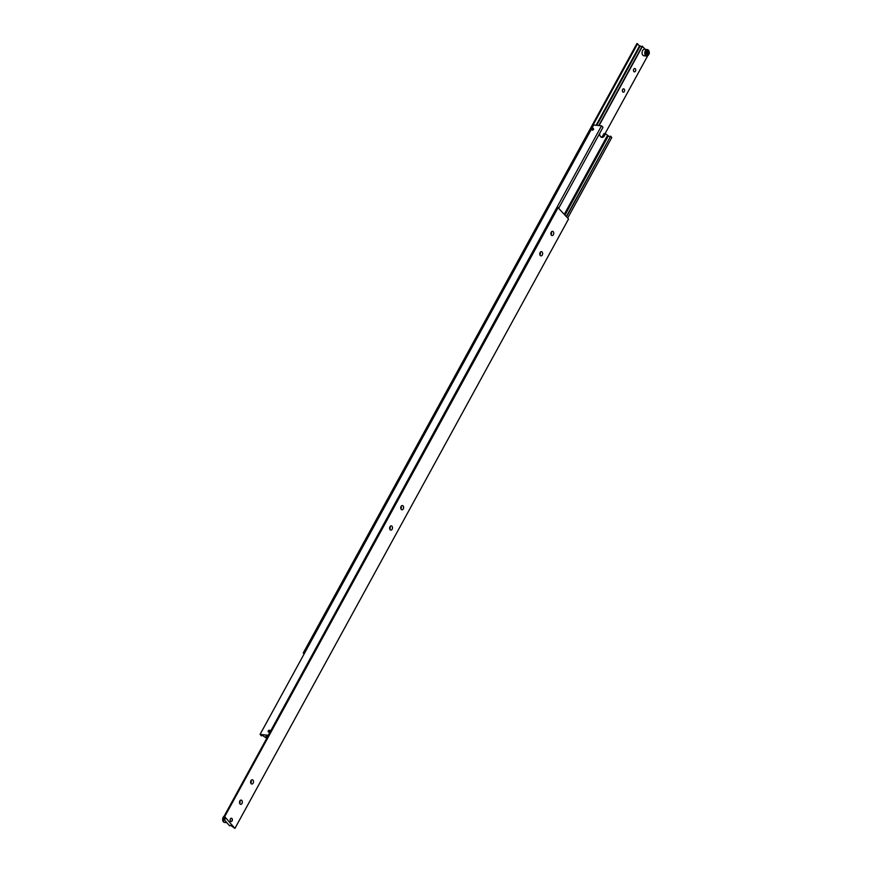 <?xml version="1.0" encoding="UTF-8"?>
<svg xmlns="http://www.w3.org/2000/svg" width="872" height="872" viewBox="0 0 872 872"><rect width="100%" height="100%" fill="white"/><g stroke="black" fill="none" stroke-linecap="round" stroke-linejoin="round"><path stroke-width="1.31" d="M267.235 736.11L267.028 736.491A1.504 0.589 28.7 0 1 267.028 736.251A1.504 0.589 28.7 0 1 267.584 736.099A1.504 0.589 28.7 0 1 267.966 736.175M269.753 731.161A1.036 0.654 138.9 0 1 268.216 730.998A1.036 0.654 138.9 0 1 269.753 731.161M601.189 137.177A4.022 2.692 96.3 0 0 602.912 135.596L604.024 133.569L605.517 133.732L604.405 135.76A4.022 2.692 -83.7 0 1 601.909 137.416A4.022 2.692 -83.7 0 1 600.579 136.664A4.022 2.692 -83.7 0 1 599.653 133.416M593.363 129.274A1.036 0.654 138.9 0 1 591.837 129.1A1.036 0.654 138.9 0 1 593.363 129.274M261.665 735.488L261.447 735.881A1.504 0.589 28.7 0 1 261.458 735.63A1.504 0.589 28.7 0 1 262.014 735.478A1.504 0.589 28.7 0 1 263.475 736.099L266.756 738.322M593.658 129.296L592.568 130.244M593.124 129.23L592.578 129.71L592.611 128.642L593.124 129.23M593.254 129.252A0.883 0.556 138.9 0 1 591.946 129.111A0.883 0.556 138.9 0 1 593.254 129.252M270.037 731.183L268.947 732.142M269.502 731.128L268.958 731.608L268.99 730.54L269.502 731.128M269.633 731.15A0.883 0.556 138.9 0 1 268.336 731.009A0.883 0.556 138.9 0 1 269.633 731.15M565.045 214.97L608.34 135.901A1.504 0.589 -151.3 0 0 609.801 136.523A1.504 0.589 -151.3 0 0 610.149 136.512M611.795 137.471L567.705 218.022L611.741 137.602L610.651 136.152L566.364 216.485M268.99 730.54L268.445 731.019M592.055 129.666L592.066 129.121L592.055 129.666M592.611 128.642L592.066 129.121M261.447 735.881L260.074 734.398L593.712 125.001L601.506 125.862L268.184 735.434L601.506 125.862M558.876 207.896L602.977 127.356L601.822 126.026M267.028 736.491L265.993 736.382L267.115 737.668M260.074 734.398L267.868 735.26M566.549 216.703L610.651 136.152M608.34 135.901L605.517 133.732M564.369 214.196L607.304 135.781M225.434 818.285L225.205 818.71A1.504 0.589 28.7 0 1 225.194 818.95A1.504 0.589 28.7 0 1 224.638 819.113A1.504 0.589 28.7 0 1 223.178 818.481L224.115 816.77M229.783 825.435L229.576 825.817A1.504 0.589 28.7 0 1 229.587 825.577A1.504 0.589 28.7 0 1 230.143 825.413A1.504 0.589 28.7 0 1 231.603 826.046L234.917 828.4L568.555 219.003L557.579 207.176L223.941 816.584L224.682 816.661L558.32 207.264M232.094 820.868A1.668 1.123 -83.7 0 1 231.069 821.555A1.668 1.123 -83.7 0 1 230.186 820.596A1.668 1.123 -83.7 0 1 230.393 818.917A1.668 1.123 -83.7 0 1 231.429 818.23A1.668 1.123 -83.7 0 1 231.952 818.557L231.941 818.546A1.668 1.123 96.3 0 0 231.396 818.23A1.668 1.123 -83.7 0 1 232.312 819.19A1.668 1.123 -83.7 0 1 232.094 820.868M231.636 821.348A1.668 1.123 -83.7 0 1 231.036 821.544A1.668 1.123 96.3 0 0 231.636 821.348M239.658 803.417A2.136 1.428 96.3 0 0 239.778 803.221A2.136 1.428 96.3 0 0 239.876 803.036A2.136 1.428 96.3 0 0 240.073 801.183A2.136 1.428 96.3 0 0 239.953 800.779M242.013 803.461A2.136 1.428 -83.7 0 1 240.683 804.344A2.136 1.428 -83.7 0 1 239.571 803.112A2.136 1.428 -83.7 0 1 239.833 800.965A2.136 1.428 -83.7 0 1 241.163 800.093A2.136 1.428 -83.7 0 1 242.274 801.314A2.136 1.428 -83.7 0 1 242.013 803.461M250.787 783.1A2.136 1.428 96.3 0 0 250.907 782.903A2.136 1.428 96.3 0 0 250.994 782.718A2.136 1.428 96.3 0 0 251.201 780.876A2.136 1.428 96.3 0 0 251.082 780.462M253.131 783.154A2.136 1.428 -83.7 0 1 251.812 784.026A2.136 1.428 -83.7 0 1 250.689 782.805A2.136 1.428 -83.7 0 1 250.962 780.658A2.136 1.428 -83.7 0 1 252.281 779.775A2.136 1.428 -83.7 0 1 253.403 781.007A2.136 1.428 -83.7 0 1 253.131 783.154M551.06 234.633A2.136 1.428 96.3 0 0 551.18 234.448A2.136 1.428 96.3 0 0 551.268 234.263A2.136 1.428 96.3 0 0 551.475 232.41A2.136 1.428 96.3 0 0 551.355 231.996M553.404 234.688A2.136 1.428 -83.7 0 1 552.085 235.571A2.136 1.428 -83.7 0 1 550.962 234.339A2.136 1.428 -83.7 0 1 551.235 232.192A2.136 1.428 -83.7 0 1 552.554 231.32A2.136 1.428 -83.7 0 1 553.676 232.541A2.136 1.428 -83.7 0 1 553.404 234.688M539.942 254.951A2.136 1.428 96.3 0 0 540.051 254.755A2.136 1.428 96.3 0 0 540.15 254.57A2.136 1.428 96.3 0 0 540.357 252.727A2.136 1.428 96.3 0 0 540.226 252.313M542.286 255.006A2.136 1.428 -83.7 0 1 540.967 255.878A2.136 1.428 -83.7 0 1 539.844 254.657A2.136 1.428 -83.7 0 1 540.106 252.509A2.136 1.428 -83.7 0 1 541.436 251.627A2.136 1.428 -83.7 0 1 542.558 252.858A2.136 1.428 -83.7 0 1 542.286 255.006M400.924 508.867A2.136 1.428 96.3 0 0 401.044 508.67A2.136 1.428 96.3 0 0 401.131 508.496A2.136 1.428 96.3 0 0 401.338 506.643A2.136 1.428 96.3 0 0 401.218 506.229M403.267 508.921A2.136 1.428 -83.7 0 1 401.948 509.793A2.136 1.428 -83.7 0 1 400.826 508.572A2.136 1.428 -83.7 0 1 401.098 506.425A2.136 1.428 -83.7 0 1 402.417 505.553A2.136 1.428 -83.7 0 1 403.54 506.774A2.136 1.428 -83.7 0 1 403.267 508.921M389.795 529.184A2.136 1.428 96.3 0 0 389.915 528.988A2.136 1.428 96.3 0 0 390.013 528.803A2.136 1.428 96.3 0 0 390.209 526.961A2.136 1.428 96.3 0 0 390.089 526.546M392.149 529.239A2.136 1.428 -83.7 0 1 390.83 530.111A2.136 1.428 -83.7 0 1 389.708 528.89A2.136 1.428 -83.7 0 1 389.969 526.743A2.136 1.428 -83.7 0 1 391.299 525.86A2.136 1.428 -83.7 0 1 392.411 527.091A2.136 1.428 -83.7 0 1 392.149 529.239M231.974 818.59A1.624 1.09 -83.7 0 1 230.524 821.195A1.624 1.09 -83.7 0 1 231.974 818.59M229.576 825.817L223.178 818.481M267.944 736.164L222.894 818.448M239.691 803.363A4.153 2.78 96.3 0 0 239.974 800.823M250.82 783.056A4.153 2.78 96.3 0 0 251.092 780.516M551.093 234.59A4.153 2.78 96.3 0 0 551.366 232.05M539.964 254.907A4.153 2.78 96.3 0 0 540.248 252.368M400.957 508.823A4.153 2.78 96.3 0 0 401.229 506.283M389.828 529.14A4.153 2.78 96.3 0 0 390.111 526.601M225.205 818.71L223.941 816.584M224.682 816.661L234.917 828.4M596.753 125.339L640.212 45.954A1.504 0.589 -151.3 0 0 641.672 46.587A1.504 0.589 -151.3 0 0 642.032 46.565M633.748 69.215A1.668 1.123 -83.7 0 1 634.783 68.528A1.668 1.123 -83.7 0 1 635.666 69.488A1.668 1.123 -83.7 0 1 635.459 71.166A1.668 1.123 -83.7 0 1 634.424 71.853A1.668 1.123 -83.7 0 1 633.541 70.894A1.668 1.123 -83.7 0 1 633.748 69.215M622.63 89.533A1.668 1.123 -83.7 0 1 623.665 88.846A1.668 1.123 -83.7 0 1 624.537 89.805A1.668 1.123 -83.7 0 1 624.33 91.484A1.668 1.123 -83.7 0 1 623.295 92.17A1.668 1.123 -83.7 0 1 622.423 91.211A1.668 1.123 -83.7 0 1 622.63 89.533M646.152 54.26L646.915 52.843L646.523 51.274M648.387 50.162A3.27 2.191 96.3 0 0 647.318 49.573L648.506 50.216C650.032 52.887 649.4 54.838 646.588 56.07L643.918 55.775A3.27 2.191 -83.7 0 1 642.206 53.911A3.27 2.191 -83.7 0 1 642.599 50.641A3.27 2.191 -83.7 0 1 644.637 49.268L647.318 49.573A3.27 2.191 96.3 0 0 645.28 50.936A3.27 2.191 96.3 0 0 645.52 55.47A3.27 2.191 96.3 0 0 646.588 56.07A3.27 2.191 96.3 0 0 648.626 54.707A3.27 2.191 96.3 0 0 648.79 54.358M648.408 53.007L647.645 54.435L646.49 54.271L646.098 52.691L646.861 51.274L648.016 51.437L648.408 53.007L646.915 52.843M646.861 51.274L648.016 51.437M645.258 49.344L642.239 46.183L598.781 125.557M599.064 125.59L642.522 46.216M647.667 55.841L605.048 133.678M304.099 653.978L303.26 652.997L304.361 653.499M640.212 45.954L639.558 45.878L596.099 125.263M639.558 45.878L636.898 43.6L303.26 652.997M637.639 43.687L304.001 653.084M604.405 135.76L602.912 135.596M226.556 822.656L224.496 822.427A3.27 2.191 -83.7 0 1 223.395 821.806A3.27 2.191 -83.7 0 1 223.21 817.249A3.27 2.191 -83.7 0 1 224.104 816.236M222.731 820.279A2.867 1.918 -83.7 0 1 223.025 817.642M649.084 51.721A3.27 2.191 96.3 0 0 648.55 50.369M648.506 50.522A2.867 1.918 96.3 0 0 645.781 51.197A2.867 1.918 96.3 0 0 645.999 55.187A2.867 1.918 96.3 0 0 648.724 54.5A2.867 1.918 96.3 0 0 648.506 50.522M224.148 816.159L223.276 821.74L224.496 822.427"/></g></svg>
